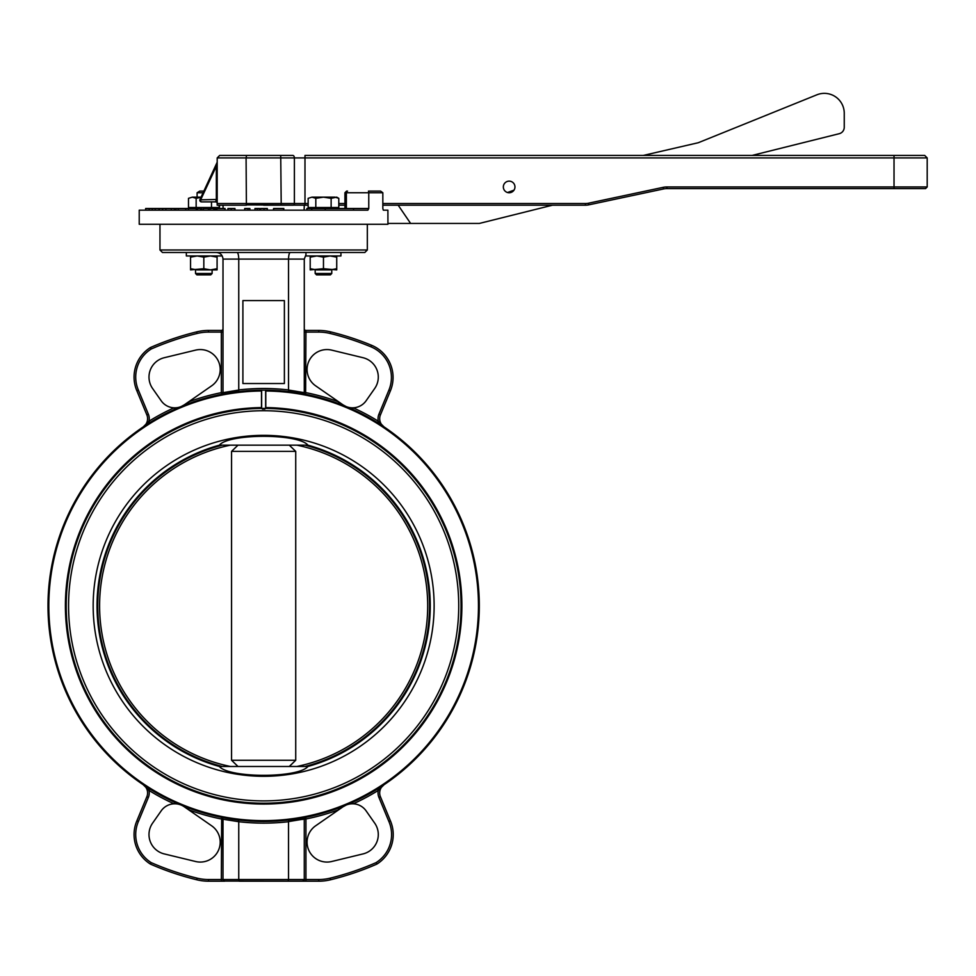 <?xml version="1.0" encoding="UTF-8"?>
<svg xmlns="http://www.w3.org/2000/svg" width="976" height="976" viewBox="0 0 976 976"><rect width="100%" height="100%" fill="white"/><g stroke="black" fill="none" stroke-linecap="round" stroke-linejoin="round"><path stroke-width="1.46" d="M331.767 273.5L330.388 274.866L316.541 274.866L315.175 273.5L331.767 273.5L331.767 269.888M316.834 269.888L330.108 269.888L336.732 268.705L336.732 269.888L323.471 268.705L310.197 269.888L310.197 268.705L316.834 269.888M310.197 255.956L310.197 257.139L316.834 255.956L323.471 257.139L330.108 255.956L336.732 257.139L336.732 268.705M336.732 255.956L336.732 257.139M310.197 257.139L310.197 268.705M323.471 257.139L323.471 268.705M212.109 273.5L210.743 274.866L196.896 274.866L195.529 273.5L212.109 273.5L212.109 269.888M197.189 269.888L217.087 269.888L217.087 268.705L210.45 269.888L203.825 268.705L190.552 269.888L190.552 268.705L197.189 269.888M190.552 255.956L190.552 257.139L197.189 255.956L203.825 257.139L210.45 255.956L217.087 257.139L217.087 255.956M217.087 257.139L217.087 268.705M203.825 257.139L203.825 268.705M190.552 257.139L190.552 268.705M382.836 203.533L585.38 203.533A14.933 14.933 0 0 0 588.491 203.215L663.119 187.343A18.251 18.251 0 0 1 666.913 186.953L927.2 186.953L927.2 157.917L294.386 157.917A2.489 1.586 -90 0 0 292.788 155.428L246.562 155.428L280.722 155.428L281.198 203.533L294.386 203.533L294.386 157.917L246.086 157.917L246.403 205.192L217.197 205.192L217.197 203.533L217.197 205.192M514.962 186.953A5.807 5.807 0 0 0 506.251 181.914A5.807 5.807 0 0 0 506.251 191.979A5.807 5.807 0 0 0 514.962 186.953M927.2 186.953L925.541 188.612L666.913 188.612A16.592 16.592 0 0 0 663.46 188.966L588.833 204.838A16.592 16.592 0 0 1 585.38 205.192L382.836 205.192M344.931 205.192L338.794 205.192M308.148 205.192L246.22 204.899M927.2 157.917L924.711 155.428L304.988 155.428L304.988 203.533L294.386 203.533A1.659 1.061 -90 0 1 293.325 205.192L263.642 205.192M217.197 157.917L219.685 155.428L246.562 155.428L246.086 157.917L217.197 157.917L217.197 203.533L281.198 203.533L281.064 204.899M217.197 162.199L199.97 199.519A1.659 1.659 0 0 0 201.471 201.873L215.537 201.873L201.471 201.873A1.659 0.83 -90 0 1 200.666 199.836L217.197 199.47M217.197 203.533A1.659 1.659 0 0 0 215.537 201.873L216.343 199.836L216.343 166.213C217.233 161.967 217.233 161.967 216.343 166.213C217.233 161.967 217.233 161.967 216.343 166.213L217.197 165.835M199.97 199.519L200.666 199.836L216.343 166.213M246.403 205.192L246.086 203.533M280.881 205.192L281.198 203.533M752.093 155.428L839.226 133.7A6.637 6.637 0 0 0 844.252 127.27L844.252 113.265A19.91 19.91 0 0 0 816.888 94.806L698.267 142.728L643.282 155.428M513.998 190.149L507.508 192.516M398.184 205.192L410.615 223.443L479.301 223.443L552.489 205.192M382.836 192.748L368.769 192.748L368.464 191.089L380.591 191.089L382.836 192.748L382.836 208.51L383.324 210.169L387.899 210.169L387.936 224.273L387.936 223.443L410.615 223.443M219.149 205.192L219.149 207.522L188.49 207.522L188.49 198.335L192.321 197.152L188.49 198.335M201.068 197.152L192.321 197.152L196.152 198.335L200.983 197.323M211.487 207.522L211.487 201.873M196.152 207.522L196.152 198.335M331.132 207.522L331.132 198.335L323.471 197.152L311.978 197.152L315.809 198.335L323.471 197.152L334.963 197.152L338.794 198.335L338.794 207.522L308.148 207.522L308.148 198.335L311.978 197.152L308.148 198.335M338.794 198.335L336.732 197.152L331.132 198.335M315.809 207.522L315.809 198.335M199.751 191.089L203.886 191.089L199.751 191.089L197.103 192.748L197.103 197.152M380.591 191.089L368.464 191.089M347.554 191.089A1.659 1.171 90 0 0 346.382 192.748L368.769 192.748L368.769 208.51L367.854 210.169L139.226 210.169L139.226 224.273L387.936 224.273M159.003 210.169L159.003 208.51L145.631 208.51L145.631 210.169M283.809 210.169L283.809 208.51L273.597 208.51L273.597 210.169M283.552 208.51L283.552 210.169M273.597 208.51L273.341 210.169M155.196 208.51L155.196 210.169M152.256 208.51L152.256 210.169M149.206 208.51L149.206 210.169M162.492 208.51L159.332 208.51L159.332 210.169M159.332 208.51L160.149 208.51M175.473 208.51L162.687 208.51L162.687 210.169M162.687 208.51L162.284 210.169M165.883 208.51L165.883 210.169M174.362 208.51L174.362 210.169M199.726 208.51L200.666 208.51L200.666 210.169M200.666 208.51L197.481 208.51L197.481 210.169M197.481 208.51L196.542 208.51M208.803 208.51L203.35 208.51L203.35 210.169M216.855 210.169L216.855 208.51L208.742 208.51M213.854 208.51L213.854 210.169M210.035 208.51L210.035 210.169M216.611 208.51L216.611 210.169M215.83 208.51L215.83 210.169L215.806 208.51M214.61 208.51L214.61 210.169M259.677 210.169L259.677 208.51L254.956 208.51L254.956 210.169M257.298 208.51L257.298 210.169M264.008 210.169L264.008 208.51L267.339 208.51L267.339 210.169M264.008 208.51L260.568 208.51L260.568 210.169M186.331 208.51L196.261 208.51L196.261 210.169M200.971 210.169L200.971 208.51L201.788 208.51L201.788 210.169M228.042 210.169L228.042 208.51L234.948 208.51L234.85 210.169M244.72 210.169L244.72 208.51L249.893 208.51L249.868 210.169M175.9 210.169L175.9 208.51L185.733 208.51L185.733 210.169M216.855 208.51L225.078 208.51L224.846 210.169M306.879 210.169L306.879 208.51L368.769 208.51M265.789 390.998L265.545 390.168A215.659 215.659 0 0 1 450.095 714.188A215.659 215.659 0 0 1 77.202 714.188A215.659 215.659 0 0 1 261.739 390.168L261.495 390.998A214.83 214.83 0 0 0 77.958 713.846A214.83 214.83 0 0 0 449.326 713.846A214.83 214.83 0 0 0 265.789 390.998L265.789 407.59A198.238 198.238 0 0 1 434.967 705.55A198.238 198.238 0 0 1 92.317 705.55A198.238 198.238 0 0 1 261.495 407.59L261.739 408.419A197.408 197.408 0 0 0 93.001 705.075A197.408 197.408 0 0 0 434.283 705.075A197.408 197.408 0 0 0 265.545 408.419L265.789 407.59M261.495 390.998L261.495 407.59M196.713 331.864L197.103 333.475A280.356 280.356 0 0 0 151.219 348.993A33.184 33.184 0 0 0 138.397 390.144L136.872 390.79L146.839 414.861L136.872 390.79A34.843 34.843 0 0 1 150.45 347.517L151.219 348.993L150.45 347.517A282.015 282.015 0 0 1 196.713 331.864A49.764 49.764 0 0 1 208.522 330.437L221.345 330.437A1.659 1.659 0 0 0 223.004 328.778A1.659 1.659 0 0 1 221.345 330.437A1.659 1.659 0 0 0 223.004 328.778M184.232 404.881L181.121 406.577A16.592 16.592 0 0 0 184.232 404.881L188.514 401.905A217.319 217.319 0 0 1 221.345 392.657L221.662 394.292L223.004 392.657L238.766 390.034L238.498 391.632L238.791 390.327M238.766 390.034L238.754 389.936A217.319 217.319 0 0 1 288.53 389.936L288.493 390.327M288.786 391.632L288.518 390.034L288.786 391.632L305.622 394.292L304.28 392.657L304.28 259.104L238.754 259.104C238.62 255.041 238.046 252.821 237.022 252.479M174.741 409.334L174.057 407.822A16.592 16.592 0 0 0 181.121 406.577L181.56 406.394M138.397 390.144L148.376 414.227L146.839 414.861A9.955 9.955 0 0 1 143.204 426.927L148.974 421.217A217.319 217.319 0 0 1 174.057 407.822A16.592 16.592 0 0 1 161.174 400.758L152.585 388.485A19.91 19.91 0 0 1 164.212 357.728L195.627 350.116A19.91 19.91 0 0 1 211.67 385.813L188.514 401.905L189.088 403.466M238.498 391.632L221.662 394.292M221.345 330.437L221.345 392.657L223.004 392.657L223.004 259.104C222.601 255.065 220.393 252.857 216.367 252.479M261.763 390.168A215.659 215.659 0 0 0 261.739 390.168L265.545 390.168A215.659 215.659 0 0 0 261.885 390.168M288.518 390.034L304.28 392.645A1.659 1.659 0 0 0 304.671 393.718A1.659 1.659 0 0 1 304.28 392.657L305.939 392.657A217.319 217.319 0 0 1 338.782 401.905L343.052 404.881A16.592 16.592 0 0 0 346.175 406.577L343.174 405.369L346.175 406.577A16.592 16.592 0 0 0 353.227 407.822L352.543 409.334M149.853 422.632L148.974 421.217A11.614 11.614 0 0 0 148.376 414.227M304.28 332.096L305.939 332.096L305.939 330.437A1.659 1.659 0 0 1 304.28 328.778A1.659 1.659 0 0 0 305.939 330.437L318.762 330.437A49.764 49.764 0 0 1 330.571 331.864A282.015 282.015 0 0 1 371.563 345.272A34.831 34.831 0 0 1 390.412 390.79L380.445 414.861A9.955 9.955 0 0 0 384.08 426.927L378.31 421.217L377.444 422.632M304.524 394.072L305.622 394.292A1.659 1.659 0 0 1 305.098 394.084A1.659 1.659 0 0 0 305.622 394.292L305.939 332.096L318.762 332.096L318.762 330.437M338.208 403.466L338.782 401.905L315.614 385.813A19.91 19.91 0 0 1 331.657 350.116L363.072 357.728A19.91 19.91 0 0 1 374.699 388.485L366.11 400.758A16.592 16.592 0 0 1 353.227 407.822A217.319 217.319 0 0 1 378.31 421.217A11.614 11.614 0 0 1 378.92 414.227L380.445 414.861M343.052 404.881A16.592 16.592 0 0 0 346.175 406.577L343.052 404.881M382.25 425.512L378.31 421.217M377.444 789.011L378.31 790.414L384.08 784.704A9.955 9.955 0 0 0 380.445 796.77L390.412 820.84A34.843 34.843 0 0 1 376.846 864.114A282.015 282.015 0 0 1 330.571 879.766A49.764 49.764 0 0 1 318.762 881.194L224.029 881.072M376.846 864.114L376.065 862.638L376.846 864.114M390.412 820.84L388.887 821.487L390.412 820.84M352.543 802.296L353.227 803.809A16.592 16.592 0 0 0 343.052 806.762L338.782 809.726A217.319 217.319 0 0 1 305.939 818.974L305.622 817.351A1.659 1.659 0 0 0 304.28 818.974L304.28 879.535A1.659 1.659 0 0 1 302.633 881.194L303.255 881.072M304.28 879.535L302.633 881.194L288.066 881.194L288.53 879.535L305.939 879.535L305.939 881.194M380.445 796.77L378.92 797.404A11.614 11.614 0 0 1 378.31 790.414A217.319 217.319 0 0 1 353.227 803.809A16.592 16.592 0 0 1 366.11 810.873L374.699 823.146A19.91 19.91 0 0 1 363.072 853.902L331.657 861.515A19.91 19.91 0 0 1 315.614 825.818L338.782 809.726L338.208 808.177M288.786 819.999L288.518 821.609L288.786 819.999L305.622 817.351L304.28 818.986L288.518 821.609L288.53 879.535L238.754 879.535L239.218 881.194L288.066 881.194M288.53 821.707A217.319 217.319 0 0 1 238.754 821.707L238.754 879.535L223.004 879.535A1.659 1.659 0 0 0 224.663 881.194A1.659 1.659 0 0 1 223.004 879.535L221.345 879.535L221.662 817.351L223.004 818.974L223.004 879.535L224.663 881.194L208.522 881.194A49.764 49.764 0 0 1 196.713 879.766A282.015 282.015 0 0 1 150.45 864.114A34.843 34.843 0 0 1 136.872 820.84L146.839 796.77A9.955 9.955 0 0 0 143.204 784.704L148.974 790.414L149.853 789.011M343.052 806.762L346.175 805.054L343.21 806.261M238.754 821.707L221.345 818.974A217.319 217.319 0 0 1 188.514 809.726L184.232 806.762A16.592 16.592 0 0 0 181.121 805.054L184.11 806.274L181.121 805.054A16.592 16.592 0 0 0 174.057 803.809L174.741 802.296M238.498 819.999L238.766 821.609L238.498 819.999M189.088 808.177L188.514 809.726L211.67 825.818A19.91 19.91 0 0 1 195.627 861.515L164.212 853.902A19.91 19.91 0 0 1 152.585 823.146L161.174 810.873A16.592 16.592 0 0 1 174.057 803.809A217.319 217.319 0 0 1 148.974 790.414A11.614 11.614 0 0 1 148.376 797.404L146.839 796.77L136.872 820.84L138.397 821.487L136.872 820.84M148.376 797.404L138.397 821.487A33.184 33.184 0 0 0 151.219 862.638L150.45 864.114L151.219 862.638A280.356 280.356 0 0 0 197.103 878.156L196.713 879.766M301.913 819.462L305.939 818.974L305.939 879.535L318.762 879.535L318.762 881.194M233.471 820.877L238.766 821.609M184.11 806.274L184.232 806.762A16.592 16.592 0 0 0 181.121 805.054L184.074 806.261M145.046 786.131L148.974 790.414M261.739 408.419L265.545 408.419A197.408 197.408 0 0 0 264.886 408.419L264.886 409.078L262.398 409.078L262.398 408.419A197.408 197.408 0 0 0 261.739 408.419M242.902 300.584L242.902 383.531L284.382 383.531L284.382 300.584L242.902 300.584M305.964 254.699L304.28 259.104M290.275 252.479C289.25 252.821 288.664 255.041 288.53 259.104L288.53 389.936M364.841 252.479L162.455 252.479L159.966 249.99L367.33 249.99L364.841 252.479M238.754 389.936L238.754 259.104L223.004 259.104M340.941 252.479L340.941 255.956L340.941 252.479M340.941 255.956L305.964 255.956L305.964 252.479L330.754 252.479M221.32 254.699L221.32 255.956L186.343 255.956L186.343 252.479M219.356 445.154C228.823 433.417 298.229 433.32 307.928 445.154L219.356 445.154M307.928 766.477C298.473 778.226 229.067 778.323 219.356 766.477L307.928 766.477M434.125 605.815A170.483 170.483 0 0 0 178.401 458.183A170.483 170.483 0 0 0 178.401 753.46A170.483 170.483 0 0 0 434.125 605.815M307.855 766.477A166.64 166.64 0 0 0 307.855 445.154M219.429 445.154A166.64 166.64 0 0 0 219.429 766.477L222.333 766.477A165.883 165.883 0 0 1 222.333 445.154M458.732 605.815A195.09 195.09 0 0 0 166.103 436.87A195.09 195.09 0 0 0 166.103 774.761A195.09 195.09 0 0 0 458.732 605.815M237.998 766.477L231.556 760.255L231.556 451.376L295.728 451.376L295.728 760.255L289.286 766.477M231.556 760.255L295.728 760.255M296.875 445.154A164.066 164.066 0 0 1 296.875 766.477M304.951 445.154A165.883 165.883 0 0 1 304.951 766.477M289.286 445.154L295.728 451.376M230.409 766.477A164.066 164.066 0 0 1 230.409 445.154M231.556 451.376L237.998 445.154M304.988 205.192L304.988 203.533L308.148 203.533M338.794 203.533L344.931 203.533M894.028 155.428L894.028 188.612M666.913 186.953L666.913 188.612A16.592 16.592 0 0 0 663.46 188.966L663.119 187.343M588.491 203.215L588.833 204.838A16.592 16.592 0 0 1 585.38 205.192L585.38 203.533M203.118 192.748L197.103 192.748M346.382 208.51L346.382 192.748L344.931 192.748L346.59 191.089M219.478 205.192L219.478 208.51M171.3 208.51L171.3 210.169M188.466 208.51L188.466 210.169M231.166 208.51L231.166 210.169M247.989 208.51L247.989 210.169M178.279 208.51L178.279 210.169M325.228 208.51L325.228 210.169M311.734 208.51L311.734 210.169M208.522 330.437L208.522 332.096L223.004 332.096M208.522 332.096A48.105 48.105 0 0 0 197.103 333.475M378.92 414.227L388.887 390.156A33.172 33.172 0 0 0 370.929 346.809A280.356 280.356 0 0 0 330.181 333.475L330.571 331.864M330.181 333.475A48.105 48.105 0 0 0 318.762 332.096M370.929 346.809L371.563 345.272M388.887 390.156L390.412 390.79M318.762 879.535A48.105 48.105 0 0 0 330.181 878.156L330.571 879.766M330.181 878.156A280.356 280.356 0 0 0 376.065 862.638A33.184 33.184 0 0 0 388.887 821.487L378.92 797.404M197.103 878.156A48.105 48.105 0 0 0 208.522 879.535L221.345 879.535L221.345 881.194M208.522 879.535L208.522 881.194M265.643 390.461L265.643 408.127M261.641 390.461L261.641 408.127M315.175 273.5L315.175 269.888M195.529 273.5L195.529 269.888M304.109 210.169L304.28 205.192M223.114 208.51L223.004 205.192M217.087 208.51L217.087 207.522M190.552 208.51L190.552 207.522M336.732 208.51L336.732 207.522M310.197 208.51L310.197 207.522M344.931 192.748L344.931 208.51M208.449 210.169L208.449 208.51M234.948 208.51L234.948 210.169M227.945 208.51L227.945 210.169M249.893 208.51L249.893 210.169M244.695 208.51L244.695 210.169M225.078 208.51L225.078 210.169M353.544 208.51L353.544 210.169M181.121 406.577L177.998 407.895M349.286 803.736L346.175 805.054M305.159 817.437L304.524 817.559M367.33 249.99L367.33 224.273M159.966 249.99L159.966 224.273"/></g></svg>
